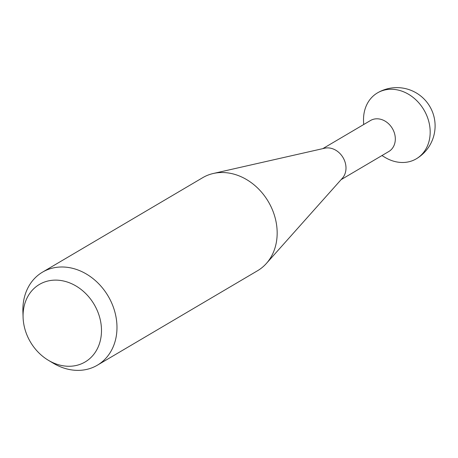 <?xml version="1.0" encoding="UTF-8"?>
<svg xmlns="http://www.w3.org/2000/svg" width="458" height="458" viewBox="0 0 458 458"><rect width="100%" height="100%" fill="white"/><g stroke="black" fill="none" stroke-linecap="round" stroke-linejoin="round"><path stroke-width="0.69" d="M341.101 179.656L388.779 151.535A17.999 14.793 -120.5 0 0 394.075 132.093A17.999 14.793 -120.5 0 0 376.814 118.799A17.999 14.793 -120.5 0 0 370.488 120.523L322.81 148.638M97.359 365.198L257.551 270.73A54.004 44.386 -120.5 0 0 266.373 263.464L342.395 178.202A17.999 14.793 -120.5 0 0 343.844 159.063A17.999 14.793 -120.5 0 0 327.487 147.888A17.999 14.793 -120.5 0 0 324.705 148.209L213.308 173.485A54.004 44.386 -120.5 0 0 202.682 177.693L42.491 272.161A54.004 44.386 59.5 0 1 61.464 266.991A54.004 44.386 59.5 0 1 113.241 306.866A54.004 44.386 59.5 0 1 97.359 365.198A54.004 44.386 59.5 0 1 78.392 370.373A54.004 44.386 59.5 0 1 53.265 363.205L48.388 360.297A45.004 36.989 -120.5 0 0 69.33 366.268A45.004 36.989 -120.5 0 0 100.852 322.77A45.004 36.989 -120.5 0 0 55.223 280.119A45.004 36.989 -120.5 0 0 23.089 317.394A45.004 36.989 -120.5 0 0 48.388 360.297M266.373 263.464A54.004 44.386 -120.5 0 0 270.707 206.037A54.004 44.386 -120.5 0 0 221.649 172.517A54.004 44.386 -120.5 0 0 213.308 173.485M23.089 317.394L22.9 311.721A54.004 44.386 59.5 0 1 42.491 272.161M381.943 155.565L385.046 157.415A38.254 31.442 -120.5 0 0 402.845 162.493A38.254 31.442 -120.5 0 0 416.282 158.829A38.254 31.442 -120.5 0 0 429.638 125.521A38.254 31.442 -120.5 0 0 390.851 89.264A38.254 31.442 -120.5 0 0 377.415 92.928A38.254 31.442 -120.5 0 0 363.538 120.946L363.658 124.553M416.282 158.829A38.254 38.254 0 0 0 396.428 87.627A38.254 38.254 0 0 0 377.415 92.928"/></g></svg>
